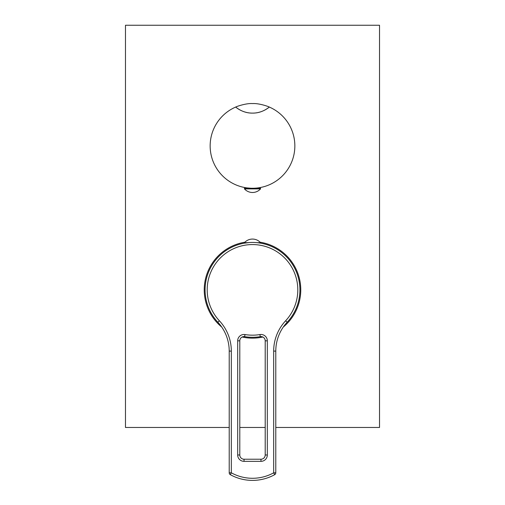 <?xml version="1.0" encoding="UTF-8"?>
<svg xmlns="http://www.w3.org/2000/svg" width="505" height="505" viewBox="0 0 505 505"><rect width="100%" height="100%" fill="white"/><g stroke="black" fill="none" stroke-linecap="round" stroke-linejoin="round"><path stroke-width="0.76" d="M299.919 289.87A47.419 47.419 0 0 0 260.542 243.139L260.542 242.665L256.976 242.665M248.024 242.665L244.458 242.665L244.458 243.139A47.419 47.419 0 0 0 217.832 322.222A42.338 42.338 0 0 1 229.213 351.108L229.213 472.819A2.115 2.115 0 0 0 230.305 474.668A45.867 45.867 0 0 0 274.695 474.668A2.115 2.115 0 0 0 275.787 472.819L275.787 351.108A42.338 42.338 0 0 1 287.168 322.222A47.419 47.419 0 0 0 252.5 242.45L251.623 242.457M251.193 242.469L250.764 242.482M249.508 242.545L244.243 243.176M260.757 243.176L257.758 242.741M255.902 242.57L255.492 242.545M254.236 242.482L253.807 242.469M244.458 242.665A10.788 10.788 0 0 1 260.542 242.665M237.678 454.992L239.799 454.992L239.799 340.824A4.236 4.236 0 0 1 244.729 336.652A47.419 47.419 0 0 0 260.271 336.652A4.236 4.236 0 0 1 265.201 340.824L265.201 454.992A4.236 4.236 0 0 1 260.965 459.228L244.035 459.228A4.236 4.236 0 0 1 239.799 454.992A4.236 4.236 0 0 0 244.035 459.228L244.035 461.343A6.35 6.35 0 0 1 237.678 454.992L237.678 340.824A6.35 6.35 0 0 1 245.07 334.562A45.305 45.305 0 0 0 259.93 334.562L260.271 336.652A4.236 4.236 0 0 1 265.201 340.824L267.322 340.824L267.322 454.992A6.35 6.35 0 0 1 260.965 461.343L244.035 461.343L244.035 459.228M252.5 242.45A47.419 47.419 0 0 0 217.832 322.222A47.419 47.419 0 0 1 252.5 242.45A47.419 47.419 0 0 1 287.168 322.222L285.622 320.776A45.305 45.305 0 0 0 284.163 257.468A45.305 45.305 0 0 0 220.836 257.468A45.305 45.305 0 0 0 219.378 320.776A44.459 44.459 0 0 1 231.328 351.108L231.328 472.819L229.213 472.819M285.622 320.776A44.459 44.459 0 0 0 273.672 351.108L273.672 472.819A43.752 43.752 0 0 1 231.328 472.819L230.305 474.668A45.867 45.867 0 0 0 274.695 474.668A2.115 2.115 0 0 0 275.787 472.819L273.672 472.819L274.695 474.668M286.139 323.37L285.186 324.513M284.315 325.618L283.545 326.678M279.113 334.651L278.867 335.251M278.64 335.825L278.432 336.374M226.568 336.374L226.36 335.825M226.133 335.251L225.886 334.651M221.455 326.678L220.685 325.624M219.82 324.513L218.861 323.37M245.07 334.562L244.521 336.62M244.369 336.608L244.01 336.595M243.656 336.608L242.993 336.721M262.821 337.018A48.265 48.265 0 0 1 242.179 337.018L242.129 337.043M235.671 107.066C240.942 111.182 246.554 113.196 252.5 113.107C258.446 113.196 264.058 111.182 269.329 107.066C268.49 106.542 259.16 103.146 252.5 103.576C246.251 103.089 236.403 106.542 235.671 107.066A42.338 42.338 0 0 0 252.5 188.258L250.133 188.258M247.078 188.258L247.078 187.91L250.726 188.22M244.458 188.889L244.458 188.258L260.542 188.258L260.542 188.889A10.788 10.788 0 0 1 244.458 188.889L260.542 188.889M254.867 188.258L257.922 187.91L257.922 188.258M254.615 188.258L254.293 188.22M269.329 107.066A42.338 42.338 0 0 1 252.5 188.258L253.661 188.239M268.685 107.578A26.462 26.462 0 0 1 268.041 108.057A26.462 26.462 0 0 0 268.685 107.578M267.966 108.114A26.462 26.462 0 0 1 267.41 108.506A26.462 26.462 0 0 0 267.966 108.114M267.353 108.543A26.462 26.462 0 0 1 266.886 108.853A26.462 26.462 0 0 0 267.353 108.543M266.785 108.916A26.462 26.462 0 0 1 264.298 110.33A26.462 26.462 0 0 0 266.785 108.916M263.679 110.627A26.462 26.462 0 0 1 263.061 110.904A26.462 26.462 0 0 0 263.679 110.627M261.811 111.409A26.462 26.462 0 0 1 261.186 111.637A26.462 26.462 0 0 0 261.811 111.409M260.548 111.851A26.462 26.462 0 0 1 259.968 112.028A26.462 26.462 0 0 0 260.548 111.851M259.911 112.047A26.462 26.462 0 0 1 259.267 112.224A26.462 26.462 0 0 0 259.911 112.047M258.617 112.388A26.462 26.462 0 0 1 257.96 112.533A26.462 26.462 0 0 0 258.617 112.388M256.628 112.779A26.462 26.462 0 0 1 255.947 112.88A26.462 26.462 0 0 0 256.628 112.779M254.577 113.025A26.462 26.462 0 0 1 253.889 113.07A26.462 26.462 0 0 0 254.577 113.025M253.194 113.095A26.462 26.462 0 0 1 252.5 113.107A26.462 26.462 0 0 0 253.194 113.095M251.111 113.07A26.462 26.462 0 0 1 250.423 113.025A26.462 26.462 0 0 0 251.111 113.07M249.053 112.88A26.462 26.462 0 0 1 248.372 112.779A26.462 26.462 0 0 0 249.053 112.88M247.04 112.533A26.462 26.462 0 0 1 246.383 112.388A26.462 26.462 0 0 0 247.04 112.533M245.733 112.224A26.462 26.462 0 0 1 245.089 112.047A26.462 26.462 0 0 0 245.733 112.224M245.032 112.028A26.462 26.462 0 0 1 244.452 111.851A26.462 26.462 0 0 0 245.032 112.028M243.814 111.637A26.462 26.462 0 0 1 243.189 111.409A26.462 26.462 0 0 0 243.814 111.637M241.939 110.904A26.462 26.462 0 0 1 241.321 110.627A26.462 26.462 0 0 0 241.939 110.904M240.702 110.33A26.462 26.462 0 0 1 238.215 108.916A26.462 26.462 0 0 0 240.702 110.33M238.114 108.853A26.462 26.462 0 0 1 237.647 108.543A26.462 26.462 0 0 0 238.114 108.853M237.59 108.506A26.462 26.462 0 0 1 237.034 108.114A26.462 26.462 0 0 0 237.59 108.506M236.959 108.057A26.462 26.462 0 0 1 236.315 107.578A26.462 26.462 0 0 0 236.959 108.057M275.787 427.476L379.52 427.476L379.52 25.25L125.48 25.25L125.48 427.476L229.213 427.476M239.799 427.476L265.201 427.476M221.708 327.038A48.265 48.265 0 0 1 244.887 242.211M260.113 242.211A48.265 48.265 0 0 1 283.292 327.038M244.729 336.652A47.419 47.419 0 0 0 260.271 336.652M259.93 334.562A6.35 6.35 0 0 1 267.322 340.824M273.672 351.108L275.787 351.108M219.378 320.776L217.832 322.222M231.328 351.108L229.213 351.108M267.322 454.992L265.201 454.992M260.965 461.343L260.965 459.228M237.678 340.824L239.799 340.824M258.32 188.258L258.32 187.854M246.68 188.258L246.68 187.854"/></g></svg>
